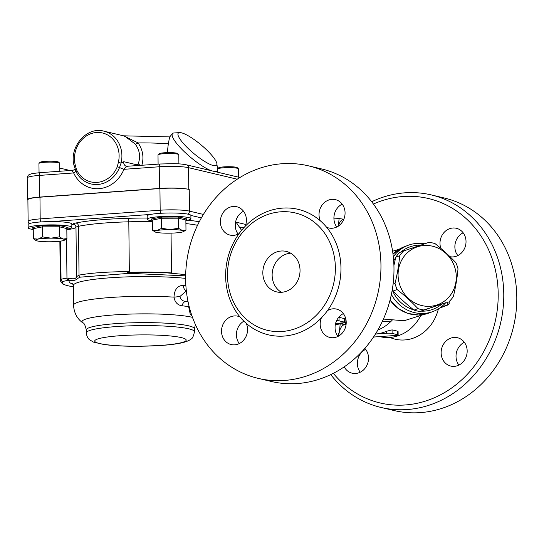 <?xml version="1.0" encoding="UTF-8"?>
<svg xmlns="http://www.w3.org/2000/svg" width="544" height="544" viewBox="0 0 544 544"><rect width="100%" height="100%" fill="white"/><g stroke="black" fill="none" stroke-linecap="round" stroke-linejoin="round"><path stroke-width="0.82" d="M39.964 197.207L159.943 188.55L160.167 210.222L40.188 218.878L39.964 197.207A21.842 2.7 179.4 0 0 27.894 199.75L28.118 221.422L29.043 223.74M203.422 214.431L189.468 211.126L189.244 189.455A21.842 2.7 179.4 0 0 159.943 188.55M163.445 272.558A69.68 8.616 -0.6 0 1 171.476 272.938A56.161 6.943 -0.6 0 0 127.201 272.462L163.445 272.558L185.674 274.584M66.83 229.663A26.003 3.216 179.4 0 0 75.983 227.297A16.64 2.054 -0.6 0 1 78.513 226.29A69.68 8.616 -0.6 0 1 128.806 221.816L129.329 271.585C107.787 271.748 91.018 272.925 79.03 275.121L76.5 276.726C76.031 278.909 73.297 279.344 68.299 278.045A2.081 1.408 82.8 0 0 69.741 280.282C73.59 280.854 76.208 280.235 77.595 278.426L80.226 277.161L129.384 273.326L185.647 275.849M152.32 221.592A56.161 6.943 -0.6 0 0 128.806 221.816L128.262 218.341A72.801 8.996 179.4 0 0 75.847 223.013A19.761 2.441 179.4 0 0 72.835 224.21A3.121 3.094 -155.6 0 1 75.983 227.297L76.5 276.726A2.081 1.952 8.8 0 0 77.595 278.426M129.329 271.585L127.201 272.462M171.061 233.152L171.476 272.938M187.952 301.24L185.681 301.403C182.369 301.077 180.452 299.431 179.935 296.466L186.354 290.979M186.334 290.85A6.242 4.046 95.5 0 1 183.403 285.376C177.589 285.45 174.454 289.374 173.985 297.133C174.835 302.178 177.507 305.075 182.009 305.823A65.001 8.031 -0.6 0 1 188.625 306.551L190.135 313.698L192.012 316.057M188.979 305.837L188.625 306.551L189.088 306.258M179.935 296.466A6.242 0.381 -6.6 0 1 173.985 297.133A66.558 8.228 179.4 0 0 107.093 297.758A66.558 8.228 179.4 0 0 73.549 305.259C74.032 312.95 77.139 318.818 82.858 322.871A58.242 7.201 179.4 0 1 114.995 314.854A58.242 7.201 179.4 0 1 183.682 315.826A58.242 7.201 179.4 0 1 192.474 317.349M188.034 301.634A70.774 8.745 179.4 0 0 185.681 301.403A6.242 3.992 -84.7 0 0 182.009 305.823M189.244 189.455L188.775 189.346A21.842 2.7 179.4 0 0 159.474 188.442L39.494 197.098A21.842 2.7 179.4 0 0 27.424 199.634A21.842 2.7 179.4 0 0 27.894 200.185M181.465 132.818A24.963 5.63 -140.1 0 1 202.844 146.411A24.963 5.63 -140.1 0 1 216.893 163.771A24.963 5.63 -140.1 0 1 193.814 153.517A24.963 5.63 -140.1 0 1 179.642 132.614A24.963 5.63 -140.1 0 1 181.465 132.818M179.642 132.614L174.073 132.96A29.118 6.569 39.9 0 0 172.489 133.62A29.118 6.569 39.9 0 0 184.396 151.79A29.118 6.569 39.9 0 0 211.194 170.694M215.261 171.652A29.118 6.569 39.9 0 0 217.165 170.986A29.118 6.569 39.9 0 0 217.532 169.306L216.893 163.771M39.494 197.098L39.27 175.426L73.651 172.944C72.155 171.251 71.876 170.388 72.821 170.333L40.44 172.645C29.118 173.815 31.525 173.896 28.995 174.848C28.261 174.937 27.662 175.977 27.2 177.963A21.842 2.7 -0.6 0 1 39.27 175.426A3.121 1.38 -94.1 0 1 40.44 172.645M74.297 166.28A2.081 0.496 -15 0 1 74.29 166.274A2.081 0.496 -15 0 1 75.371 165.512A24.963 22.168 103.3 0 1 96.533 132.505A24.963 22.168 103.3 0 1 118.354 162.411L117.314 166.688A25.316 22.481 103.3 0 1 97.056 182.396A25.316 22.481 103.3 0 1 76.5 169.633A2.081 0.632 155.4 0 0 75.541 170.721A2.081 0.632 155.4 0 0 75.548 170.734L75.568 170.768A4.162 1.265 155.4 0 1 73.651 172.944A31.198 27.71 -76.7 0 0 98.981 188.673A31.198 27.71 -76.7 0 0 123.944 169.313C125.514 167.402 126.698 166.43 127.493 166.389M160.616 164.002A3.121 1.38 85.9 0 0 160.419 163.989L126.494 166.308M140.706 165.41A4.162 1.625 18.2 0 1 138.237 163.764L136.952 164.818L123.801 161.704L121.081 163.064A27.037 24.011 -76.7 0 0 103.952 131.179L124.692 136.088L135.198 144.044A4.162 1.333 142.2 0 0 138.115 142.929L123.699 135.857M141.698 165.757C144.126 157.644 142.936 150.035 138.115 142.929A50.85 6.283 -0.6 0 1 168.307 143.854L169.619 137.054L172.489 133.62M135.198 144.044C139.72 150.205 140.733 156.781 138.237 163.764M136.884 165.682A4.162 3.692 103.3 0 1 136.952 164.818M159.474 188.442L159.249 166.77L123.944 169.313L119.524 167.566L121.081 163.057L118.354 162.411M70.04 170.503L59.799 168.082M167.3 152.64L168.307 143.854M239.557 227.351A21.842 2.7 -0.6 0 1 242.1 227.542A21.842 2.7 -0.6 0 1 243.862 227.712M238.272 168.647L237.225 167.64A9.357 1.156 179.4 0 0 236.314 167.28A9.357 1.156 179.4 0 0 226.358 166.756A9.357 1.156 179.4 0 0 218.654 167.838L217.634 168.864A10.397 1.285 -0.6 0 1 226.188 167.668A10.397 1.285 -0.6 0 1 237.252 168.246A10.397 1.285 -0.6 0 1 238.272 168.647A10.397 1.285 -0.6 0 1 238.354 168.803L238.442 177.14M217.559 169.653L217.552 169.021A10.397 1.285 -0.6 0 1 217.634 168.864M185.871 220.551A21.842 2.7 179.4 0 0 190.917 218.77A21.842 2.7 179.4 0 0 188.605 217.593A21.842 2.7 179.4 0 0 170.19 216.294A21.842 2.7 179.4 0 0 150.64 217.743A21.842 2.7 179.4 0 0 147.234 219.225A21.842 2.7 179.4 0 0 152.313 220.905M147.234 219.225L147.2 215.927A21.842 2.7 -0.6 0 1 150.606 214.438A21.842 2.7 -0.6 0 1 174.889 213.037A21.842 2.7 -0.6 0 1 190.876 215.41A21.842 2.7 -0.6 0 1 190.883 215.472L190.917 218.77M154.992 231.921L152.408 230.139L152.306 220.082L161.568 218.253L161.67 228.31L170.075 229.575L178.452 228.262L182.226 230.445A14.559 1.802 179.4 0 0 170.075 229.575A14.559 1.802 179.4 0 0 157.053 230.52A14.559 1.802 179.4 0 0 154.992 231.921A14.559 1.802 179.4 0 0 156.182 232.322A14.559 1.802 179.4 0 0 168.334 233.186A14.559 1.802 179.4 0 0 181.356 232.247A14.559 1.802 179.4 0 0 183.423 231.622A14.559 1.802 179.4 0 0 182.226 230.445L185.973 230.044L183.423 231.622M178.718 154.544L177.677 153.537A9.357 1.156 179.4 0 0 176.766 153.177A9.357 1.156 179.4 0 0 166.811 152.653A9.357 1.156 179.4 0 0 159.106 153.734L158.086 154.761A10.397 1.285 -0.6 0 1 166.641 153.564A10.397 1.285 -0.6 0 1 177.704 154.142A10.397 1.285 -0.6 0 1 178.718 154.544A10.397 1.285 -0.6 0 1 178.806 154.7L178.901 163.887M158.1 164.152L158.005 154.918A10.397 1.285 -0.6 0 1 158.086 154.761M178.996 217.036L161.017 217.09L161.568 218.253L178.35 218.198L185.864 219.98L187.054 218.946L178.996 217.036L178.35 218.198L178.452 228.262M152.408 230.139L157.053 230.52L161.67 228.31M185.864 219.98L185.973 230.044M152.306 220.082L151.096 219.055L151.715 219.198M28.186 227.82L28.152 224.516A21.842 2.7 -0.6 0 1 51.68 221.578A21.842 2.7 -0.6 0 1 71.828 224.06L71.862 227.358A21.842 2.7 179.4 0 0 69.557 226.182A21.842 2.7 179.4 0 0 44.989 225.012A21.842 2.7 179.4 0 0 28.186 227.82A21.842 2.7 179.4 0 0 33.266 229.493M66.824 229.14A21.842 2.7 179.4 0 0 71.862 227.358M35.945 240.509L33.361 238.728L33.252 228.67L42.514 226.841L42.622 236.898L51.027 238.163L59.405 236.851L63.179 239.034A14.559 1.802 179.4 0 0 51.027 238.163A14.559 1.802 179.4 0 0 38.005 239.108A14.559 1.802 179.4 0 0 35.945 240.509A14.559 1.802 179.4 0 0 37.135 240.91A14.559 1.802 179.4 0 0 49.286 241.781A14.559 1.802 179.4 0 0 62.308 240.836A14.559 1.802 179.4 0 0 64.376 240.21A14.559 1.802 179.4 0 0 63.179 239.034L66.926 238.632L64.376 240.21M59.67 163.132L58.63 162.126A9.357 1.156 179.4 0 0 57.712 161.765A9.357 1.156 179.4 0 0 47.756 161.242A9.357 1.156 179.4 0 0 40.052 162.323L39.032 163.35A10.397 1.285 -0.6 0 1 47.593 162.153A10.397 1.285 -0.6 0 1 58.657 162.731A10.397 1.285 -0.6 0 1 59.67 163.132A10.397 1.285 -0.6 0 1 59.752 163.288L59.833 171.244M39.052 172.754L38.95 163.506A10.397 1.285 -0.6 0 1 39.032 163.35M59.949 225.631L41.97 225.678L42.514 226.841L59.296 226.794L66.817 228.568L68.007 227.535L59.949 225.631L59.296 226.794L59.405 236.851M33.361 238.728L38.005 239.108L42.622 236.898M66.817 228.568L66.926 238.632M33.252 228.67L32.042 227.644L32.667 227.786M399.847 285.192A30.682 28.873 69.1 0 0 449.507 296.358A30.682 28.873 69.1 0 0 432.181 246.126A30.682 28.873 69.1 0 0 399.847 285.192M417.935 308.618C411.76 301.968 404.824 295.61 397.12 289.544L393.19 291.04C399.364 297.69 406.3 304.048 414.004 310.114A34.32 32.3 69.1 0 0 420.016 311.467L445.495 302.804L423.946 309.971A34.32 32.3 -110.9 0 1 417.935 308.618L414.004 310.114M392.38 289.082A34.32 32.3 69.1 0 0 393.19 291.04M397.12 289.544A34.32 32.3 -110.9 0 1 395.937 286.545A34.32 32.3 -110.9 0 1 395.019 283.458L393.081 284.199M395.019 283.458C397.344 273.918 398.895 264.67 399.684 255.714L395.753 257.217L393.924 265.506M399.684 255.714A34.32 32.3 -110.9 0 1 403.6 250.981L399.67 252.484A34.32 32.3 69.1 0 0 395.753 257.217M403.6 250.981L429.08 242.318A34.32 32.3 -110.9 0 1 435.098 243.664C442.796 249.737 449.732 256.095 455.906 262.745A34.32 32.3 -110.9 0 1 458.007 268.824C457.218 277.78 455.661 287.028 453.342 296.568A34.32 32.3 -110.9 0 1 449.426 301.301M423.946 309.971L420.016 311.467M337.715 336.158L339.47 331.439L340.204 323.789L346.052 324.768A16.64 7.371 85.9 0 0 345.828 324.714A16.64 7.371 85.9 0 0 339.47 331.439A16.64 7.371 85.9 0 0 338.688 336.042M343.788 219.361A16.64 7.371 85.9 0 0 338.402 226.046M338.368 226.182L339.102 218.532L343.835 219.252M333.934 218.899L339.102 218.532M447.794 301.927L447.8 302.797A2.081 0.653 91.8 0 1 447.168 305.109A2.081 1.958 69.1 0 0 447.882 304.994A2.081 2.081 0 0 0 449.222 303.028L445.699 302.736M391.388 294.399A35.36 33.272 69.1 0 0 433.201 311.433A35.36 33.272 69.1 0 0 445.713 302.716M424.769 243.773A35.36 33.272 69.1 0 0 408.007 245.358A35.36 33.272 69.1 0 0 393.326 256.829M393.686 260.902A33.279 31.321 -110.9 0 1 395.617 257.808M400.989 251.981A33.279 31.321 -110.9 0 1 420.777 245.12M441.837 304.055A33.279 31.321 -110.9 0 1 420.988 311.141M413.698 309.876A33.279 31.321 -110.9 0 1 392.238 289.918M386.526 333.241L386.505 331.282A40.562 36.02 -76.7 0 1 375.455 334.036L386.526 333.241A4.162 0.517 -0.6 0 1 392.108 333.411L397.691 334.73A4.162 0.517 -0.6 0 1 398.133 334.954A4.162 0.517 -0.6 0 1 395.835 335.444L373.51 337.049A4.162 0.517 -0.6 0 1 373.497 337.049M386.505 331.282L392.074 329.868L397.657 331.187L398.092 331.609L398.133 334.954M336.614 320.613A4.162 0.517 -0.6 0 1 339.075 320.851L344.658 322.17A4.162 0.517 -0.6 0 1 345.093 322.395A4.162 0.517 -0.6 0 1 342.795 322.884L335.6 323.401M338.742 317.268L344.617 318.628L345.059 319.049L345.093 322.395A40.562 36.02 103.3 0 0 346.208 321.932M424.034 314.432L404.11 320.742L383.425 319.07M382.201 321.735L393.074 320.926M391.537 320.763A4.162 3.203 -99.3 0 0 391.02 321.3A40.562 36.02 -76.7 0 1 377.869 330.011M420.403 316.22A40.562 36.02 103.3 0 1 380.018 336.682L379.705 336.607M346.215 322.66A4.162 0.517 -0.6 0 1 345.494 322.538L345.596 324.659M330.752 374.605A109.201 96.975 -76.7 0 0 380.95 407.436L393.978 410.523A109.201 96.975 -76.7 0 0 516.8 297.214A109.201 96.975 -76.7 0 0 444.305 198.002L431.276 194.915A109.201 96.975 -76.7 0 0 371.688 201.749M365.65 349.364A14.559 12.934 -76.7 0 0 360.244 372.212M464.304 342.244A14.559 12.934 -76.7 0 0 463.338 342.774C460.646 344.481 458.599 346.929 457.205 350.112A14.559 12.934 -76.7 0 0 458.891 365.092M463.155 232.791A14.559 12.934 -76.7 0 0 456.185 252.994L457.769 255.619M364.834 348.391A14.559 12.934 103.3 0 1 368.526 358.081A14.559 12.934 103.3 0 1 352.145 373.191A14.559 12.934 103.3 0 1 344.189 366.853M440.864 248.397A14.559 12.934 103.3 0 1 439.987 243.392A14.559 12.934 103.3 0 1 456.362 228.283A14.559 12.934 103.3 0 1 465.63 245.242A14.559 12.934 103.3 0 1 449.99 256.693M454.002 337.457A14.559 12.934 103.3 0 1 457.511 337.736A14.559 12.934 103.3 0 1 466.732 354.885A14.559 12.934 103.3 0 1 450.799 366.078A14.559 12.934 103.3 0 1 442.313 346.582A14.559 12.934 103.3 0 1 454.002 337.457M380.95 407.436A109.201 96.975 -76.7 0 0 503.771 294.134A109.201 96.975 -76.7 0 0 431.276 194.915M373.415 204.041A105.04 93.282 103.3 0 1 498.195 293.957A105.04 93.282 103.3 0 1 437.648 396.25A105.04 93.282 103.3 0 1 333.329 373.334M438.389 308.89A39.522 35.095 103.3 0 1 389.905 337.45M227.487 275.543A60.323 53.57 -76.7 0 0 267.532 330.344A60.323 53.57 -76.7 0 0 333.56 283.995A60.323 53.57 -76.7 0 0 295.338 212.956A60.323 53.57 -76.7 0 0 227.487 275.543M262.834 272.993A20.801 18.469 103.3 0 1 286.226 251.41A20.801 18.469 103.3 0 1 299.411 275.91A20.801 18.469 103.3 0 1 276.644 291.89A20.801 18.469 103.3 0 1 262.834 272.993M326.618 227.27A64.478 57.263 -76.7 0 0 320.341 220.823A14.559 12.934 103.3 0 1 322 205.204A14.559 12.934 103.3 0 1 335.403 199.634A14.559 12.934 103.3 0 1 344.631 216.784A14.559 12.934 103.3 0 1 328.692 227.97A14.559 12.934 103.3 0 1 326.618 227.27A64.478 57.263 -76.7 0 1 327.495 310.597A14.559 12.934 103.3 0 1 336.546 309.094A14.559 12.934 103.3 0 1 345.773 326.244A14.559 12.934 103.3 0 1 329.841 337.43A14.559 12.934 103.3 0 1 321.354 317.941A64.478 57.263 -76.7 0 0 327.495 310.597M239.972 316.914A64.478 57.263 -76.7 0 0 246.248 323.354A14.559 12.934 103.3 0 1 244.596 338.973A14.559 12.934 103.3 0 1 231.186 344.549A14.559 12.934 103.3 0 1 221.959 327.4A14.559 12.934 103.3 0 1 237.898 316.214A14.559 12.934 103.3 0 1 239.972 316.914A64.478 57.263 -76.7 0 1 225.631 276.25A64.478 57.263 -76.7 0 1 239.095 233.58A14.559 12.934 103.3 0 1 230.044 235.09A14.559 12.934 103.3 0 1 220.816 217.94A14.559 12.934 103.3 0 1 236.756 206.754A14.559 12.934 103.3 0 1 245.235 226.243A64.478 57.263 -76.7 0 0 239.095 233.58M342.196 204.143A14.559 12.934 -76.7 0 0 333.914 218.266A14.559 12.934 -76.7 0 0 336.784 226.991M185.64 279.14A109.201 96.975 103.3 0 1 308.462 165.832A109.201 96.975 103.3 0 1 377.665 294.44A109.201 96.975 103.3 0 1 258.128 378.352A109.201 96.975 103.3 0 1 185.64 279.14M343.346 313.602A14.559 12.934 -76.7 0 0 336.246 321.463A14.559 12.934 -76.7 0 0 337.933 336.45M243.875 321.157A14.559 12.934 -76.7 0 0 239.285 343.563M243.549 211.262A14.559 12.934 -76.7 0 0 238.136 234.11M281.459 292.305A20.801 18.469 103.3 0 1 272.136 275.196A20.801 18.469 103.3 0 1 290.714 253.205M308.462 165.832L321.484 168.912A109.201 96.975 103.3 0 1 390.687 297.527A109.201 96.975 103.3 0 1 271.157 381.439L258.128 378.352M160.949 345.406A45.757 5.658 179.4 0 0 165.682 335.58A45.757 5.658 179.4 0 0 94.806 340.694A45.757 5.658 179.4 0 0 160.949 345.406M194.466 331.738A54.08 6.684 179.4 0 0 140.325 325.618A54.08 6.684 179.4 0 0 86.312 332.867C86.958 338.422 89.672 339.728 89.468 339.701L93.486 342.108L103.856 344.495C113.621 345.8 125.773 346.399 140.298 346.283L161.459 345.447C169.986 344.842 176.854 343.951 182.07 342.788C188.489 341.278 190.801 339.334 191.012 339.034C192.29 338.851 193.446 336.416 194.466 331.738L194.439 328.766A54.08 6.684 179.4 0 0 140.291 322.646A54.08 6.684 179.4 0 0 86.285 329.895L86.312 332.867M41.058 221.918A3.121 1.38 -94.1 0 1 40.188 218.878A21.842 2.7 179.4 0 0 28.118 221.422M187.768 214.118A3.121 2.768 103.3 0 0 189.468 211.126A21.842 2.7 179.4 0 0 160.167 210.222A3.121 1.38 85.9 0 0 161.044 213.268M51.68 221.578L150.606 214.438M60.642 241.114L61.044 279.534A59.282 7.33 179.4 0 0 60.275 280.724L62.519 283.927L66.749 285.525L73.352 286.851M73.352 286.81A57.202 7.072 -0.6 0 1 63.118 281.615A14.559 1.802 -0.6 0 1 68.292 280.459A28.077 3.468 179.4 0 0 69.741 280.282A70.72 8.738 179.4 0 0 73.046 284.26M68.299 278.045A26.003 3.216 -0.6 0 1 66.96 278.208A16.64 2.054 179.4 0 0 61.044 279.534A2.081 2.04 52.4 0 0 63.118 281.615M68.292 280.459A2.081 1.299 83.7 0 1 66.96 278.208L66.545 238.898M80.226 277.161A2.081 1.748 79.2 0 1 79.03 275.121L78.513 226.29A3.121 2.618 -101.7 0 0 75.847 223.013M185.905 223.584A69.68 8.616 -0.6 0 1 197.533 225.291M199.274 221.796A72.801 8.996 179.4 0 0 187.904 220.17M72.835 224.21A22.882 2.829 -0.6 0 1 71.835 224.903M147.227 218.056A59.282 7.33 179.4 0 0 128.262 218.341M185.878 285.627A66.558 8.228 179.4 0 0 183.403 285.376M73.549 305.259L73.338 285.532A66.558 8.228 -0.6 0 1 113.533 277.549A66.558 8.228 -0.6 0 1 185.633 278.385M190.876 215.41L201.382 217.899M216.77 196.642L215.866 197.649M245.834 224.475L236.069 222.163M188.775 189.346L188.55 167.674L237.238 179.2M239.224 226.855L242.1 227.542M159.249 166.77A21.842 2.7 -0.6 0 1 188.55 167.674A3.121 2.768 103.3 0 0 186.483 164.839C179.636 163.615 178.772 163.948 173.849 163.676L160.419 163.989A3.121 1.38 85.9 0 0 159.249 166.77M127.16 166.396A4.162 3.692 103.3 0 1 126.494 166.314A4.162 3.692 103.3 0 1 123.801 161.704M75.548 170.734A27.275 24.222 -76.7 0 0 76.724 172.992A27.275 24.222 -76.7 0 0 98.899 184.368A27.275 24.222 -76.7 0 0 119.524 167.566L117.314 166.688M76.5 169.633L75.371 165.512M186.544 219.048L187.054 218.946M161.017 217.09L151.096 219.055M67.49 227.637L68.007 227.535M41.97 225.678L32.042 227.644M344.121 322.735A40.562 36.02 103.3 0 1 335.335 324.571M392.992 254.041A35.36 33.272 -110.9 0 1 404.063 246.86L392.992 254.014M433.201 311.433L429.257 312.943A35.36 33.272 -110.9 0 1 390.041 300.125M443.503 305L447.168 305.109L439.967 307.856M449.12 303.11L449.208 301.383M397.691 334.73L397.657 331.187M392.108 333.411L392.074 329.868M344.658 322.17L344.617 318.628M339.075 320.851L339.034 317.308M246.248 323.354A64.478 57.263 -76.7 0 0 321.354 317.941M320.341 220.823A64.478 57.263 -76.7 0 0 245.235 226.243M194.439 328.766L195.391 324.55M86.285 329.895C85.17 325.149 84.028 322.803 82.858 322.871M59.867 241.21L60.275 280.724M73.338 285.532L72.583 283.621M241.577 230.357L235.674 221.578M27.424 199.634L27.2 177.963M239.938 177.5L186.483 164.839M72.644 170.32C73.909 170.061 74.705 169.497 75.018 168.626M76.724 172.992L74.29 166.267C68.408 147.662 86.38 126.12 103.952 131.179M216.383 171.918L217.165 170.986M169.742 136.904L123.556 135.823M217.559 169.728L217.586 172.203M346.215 322.177L335.328 324.625M429.257 312.943L418.642 315.01L407.816 313.412L397.936 308.319L390.007 300.268M439.457 308.203L447.882 304.994M408.007 245.358L404.063 246.86M392.598 251.233L399.167 249.227"/></g></svg>
